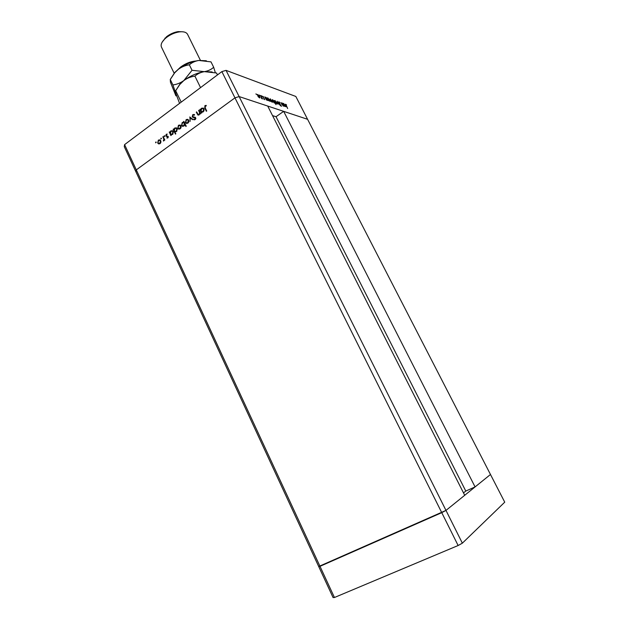 <?xml version="1.0" encoding="UTF-8"?>
<svg xmlns="http://www.w3.org/2000/svg" width="629" height="629" viewBox="0 0 629 629"><rect width="100%" height="100%" fill="white"/><g stroke="black" fill="none" stroke-linecap="round" stroke-linejoin="round"><path stroke-width="0.94" d="M124.589 144.631L221.872 71.604L441.755 512.666L319.996 566.32L124.589 144.631L124.267 146.651L135.919 171.811L136.289 169.885L234.963 97.857L239.138 96.567L307.581 119.298L283.671 111.357L475.076 486.917L490.478 474.494L445.977 510.41L464.713 495.29L267.71 106.049L239.138 96.567L234.963 97.857L136.289 169.885L135.919 171.811L333.071 597.55L334.447 597.503L458.132 545.516L462.354 543.173L504.733 502.17L295.827 96.457L226.039 70.369L445.977 510.41L318.699 566.517L319.996 566.32L334.447 597.503M272.546 115.618L276.037 116.719L283.671 111.357M475.076 486.917L465.79 491.06L463.494 492.892M465.79 491.06L276.037 116.719M462.354 543.173L445.977 510.41L441.755 512.666L458.132 545.516M203.364 108.809L203.804 108.573M198.615 110.452L198.992 110.169L200.698 113.668L200.321 113.951L200.014 113.322L199.173 114.879L197.891 114.981L196.287 112.166L196.665 111.891L198.119 114.509L199.031 114.399L199.629 112.701L198.615 110.452L199.149 110.5M192.215 116.758L192.788 114.588L194.573 114.682L194.337 115.193L193.024 115.076L192.592 116.491L195.698 117.749L195.202 119.628L193.685 119.644L193.881 119.101L195.006 119.109L195.328 118.048L192.663 117.261L192.505 116.082M189.769 116.978L192.906 119.4L192.498 119.699L190.257 117.906L190.06 121.499L189.919 117.018M188.621 120.178L188.802 121.719L187.914 123.158L186.113 123.26L185.469 122.498L186.176 119.549L187.985 119.431L188.621 120.178M180.885 125.879L181.066 127.412L180.185 128.835L178.424 128.953L177.763 128.182L178.463 125.242L180.232 125.124L180.885 125.879M170.962 134.677L170.899 135.581L169.248 132.121L169.618 131.854L169.901 132.452L170.813 130.895L172.574 130.777L173.234 131.54L172.511 134.48L170.962 134.677M155.74 142.012L156.259 142.162L155.74 142.83L155.74 142.012L156.196 142.115L155.591 142.657M160.741 140.715L160.914 142.24L160.057 143.64L158.382 143.766L157.682 142.972L158.374 140.07L160.057 139.937L160.741 140.715M160.961 138.16L161.488 138.301L160.961 138.978L160.961 138.16L161.417 138.262L160.812 138.805M162.832 136.863L163.194 136.595L164.837 140.047L164.232 139.803L163.406 141.022L163.878 139.253L162.832 136.863L163.351 136.918M164.232 135.746L164.759 135.888L164.609 136.532L164.083 136.391L164.688 135.848L164.083 136.391M168.195 136.43L167.872 137.893L166.874 137.963L167.833 136.721L165.828 135.911L166.229 134.276L167.298 134.111L166.449 134.685L166.378 135.848L168.195 136.43M174.838 131.775L175.829 133.851L175.46 134.119L173.132 129.26L173.502 128.984L173.793 129.582L174.705 128.017L176.482 127.907L177.134 128.662L176.411 131.618L174.838 131.775M183.825 122.238L183.888 121.318L186.239 126.209L185.87 126.484L184.887 124.448L183.975 126.052L182.174 126.162L181.529 125.407L182.261 122.443L184.266 122.356L183.511 121.594M201.634 112.104L201.571 113.031L199.865 109.532L200.242 109.249L200.533 109.855L201.477 108.251L203.379 108.157L203.985 108.88L203.238 111.891L201.634 112.104M205.148 106.128L205.164 107.803L206.729 110.995L206.343 111.278L204.763 108.031L204.928 105.617L206.233 105.413L206.186 105.947L205.148 106.128M282.201 103.014L284.056 106.309L281.721 104.202L281.092 102.629L282.272 104.894L283.286 105.593L282.201 103.014M278.773 102.716L278.859 101.756L280.086 102.983L279.087 102.213L278.993 102.794L281.478 106.325L280.188 105.444L281.006 105.971L281.077 105.523L278.773 102.716M277.13 101.245L279.63 104.791L277.593 102.142L277.971 104.225L277.13 101.245M276.799 102.464L277.122 103.714L275.777 103.07L274.621 100.577L276.658 102.558M272.208 100.876L272.522 102.134L271.154 101.481L269.99 98.973L272.066 100.978M266.326 99.712L264.723 96.921L265.241 97.574L265.682 97.204L267.529 99.272L267.836 100.506L266.185 99.814M256.027 93.839L256.514 94.578L255.932 93.91M259.635 96.528L259.958 97.802L258.511 97.125L257.324 94.57L257.764 94.444L259.486 96.63M259.447 95.034L259.934 95.765L259.352 95.105M260.634 95.49L262.568 98.934L261.64 98.564L260.634 95.49M261.522 95.757L262.002 96.489L261.428 95.828M264.542 98.934L264.51 99.649L263.787 99.005L264.322 98.871L262.552 96.276L263.567 96.842L262.953 97.039L264.392 99.044M268.725 100.514L267.144 97.762L269.935 100.105L270.234 101.34L268.591 100.616M273.757 100.569L276.005 104.634L274.81 102.645L274.401 103.046L272.593 101.01L272.286 99.783L273.639 100.648M284.45 105.955L282.901 103.266L285.542 105.507L285.849 106.718L284.324 106.042M285.912 104.587L287.657 108.518L285.464 104.21L286.525 104.846L285.912 104.587M221.872 71.604L226.039 70.369M259.541 97.943L259.981 97.629M257.308 94.775L257.764 94.444M257.874 95.915L259.635 97.416L257.969 94.853L257.733 96.017M265.241 97.526L265.682 97.204M265.792 98.659L267.537 100.129L265.886 97.613L265.65 98.753M267.663 98.36L268.096 98.053M268.206 99.492L269.935 100.955L268.292 98.454L268.072 99.594M272.121 102.26L272.546 101.953M269.975 99.154L270.399 98.855M270.533 100.294L272.223 101.756L270.604 99.256L270.399 100.388M274.307 102.999L274.81 102.645M272.263 99.956L272.687 99.649M274.283 101.607L272.577 100.16L274.205 102.645L274.283 101.607M276.713 103.84L277.137 103.533M274.598 100.758L275.015 100.459M275.156 101.898L276.815 103.345L275.219 100.86L275.03 101.992M283.066 105.994L283.545 105.656M283.396 103.809L283.797 103.526M283.931 104.933L285.566 106.348L283.986 103.919L283.805 105.027M159.082 143.97L157.682 142.972M158.146 143.066L157.958 142.461M158.233 140.833L158.83 140.173L158.374 140.07M158.83 140.173L159.821 139.827M160.938 141.376L159.742 140.33M159.161 143.459L160.654 142.972M158.044 142.697L158.563 143.294L159.86 143.215L160.371 140.982L159.837 140.377L158.571 140.495L158.044 142.697M160.316 143.31L159.86 143.215M160.827 141.077L160.371 140.982M164.774 140.086L164.232 139.803M163.87 140.825L163.43 140.503M164.075 140.526L163.642 140.432M164.389 139.835L163.878 139.253M164.334 139.347L163.288 136.965M167.33 138.05L168.124 137.57L167.668 137.468M168.313 136.894L167.833 136.721M168.289 136.823L167.581 136.477M166.661 136.446L166.221 136.344M166.669 136.446L165.828 135.911M166.284 136.013L166.158 135.557M166.3 134.826L166.677 134.378L166.229 134.276M166.677 134.378L167.298 134.142M167.062 135.903L166.599 135.919M171.198 135.369L169.248 132.121M170.656 131.665L171.261 130.997L170.813 130.895M171.261 130.997L172.338 130.659M173.447 132.334L172.228 131.17M171.52 134.339L173.124 133.78M170.435 133.576L170.954 134.174L172.299 134.063L172.857 131.807L172.346 131.233L171.002 131.327L170.435 133.576M172.747 134.166L172.299 134.063M173.313 131.909L172.857 131.807M175.758 133.906L173.132 129.26M174.54 128.811L175.153 128.127L174.705 128.017M175.153 128.127L176.254 127.789M177.354 129.503L176.136 128.3M175.405 131.469L177.032 130.903M174.327 130.706L174.838 131.304L176.199 131.194L176.765 128.937L176.254 128.363L174.893 128.458L174.327 130.706M176.647 131.296L176.199 131.194M177.213 129.039L176.765 128.937M179.116 129.181L177.763 128.182M178.204 128.285L177.991 127.475M178.266 126.091L178.911 125.352L178.463 125.242M178.911 125.352L179.996 124.998M181.113 126.751L179.902 125.509M179.21 128.662L180.838 128.08M178.125 127.899L178.62 128.481L179.988 128.41L180.515 126.146L180.004 125.564L178.667 125.666L178.125 127.899M180.429 128.513L179.988 128.41M180.955 126.256L180.515 126.146M186.153 126.272L184.887 124.448M182.85 126.39L181.529 125.407M181.97 125.517L181.75 124.628M182.072 123.276L182.701 122.553L182.261 122.443M182.701 122.553L183.747 122.207M182.968 125.879L184.572 125.383M184.957 124.463L184.8 123.457L183.747 122.694M184.352 123.347L183.857 122.757L182.465 122.867L181.899 125.132L182.402 125.698L183.778 125.619L184.352 123.347L184.8 123.457M184.226 125.729L183.778 125.619M186.805 123.496L185.469 122.498M185.909 122.616L185.681 121.712M185.948 120.438L186.616 119.667L186.176 119.549M186.616 119.667L187.741 119.306M188.857 121.145L187.646 119.817M186.907 122.985L188.59 122.356M185.838 122.223L186.318 122.797L187.709 122.726L188.244 120.453L187.749 119.88L186.381 119.974L185.838 122.223M188.15 122.836L187.709 122.726M188.684 120.564L188.244 120.453M192.655 119.589L190.257 117.906L190.217 117.253M192.568 115.689L193.229 114.706L192.788 114.588M193.229 114.706L194.125 114.431M193.457 116.986L195.171 117.23M194.369 119.864L193.685 119.644M194.125 119.762L194.306 119.251M194.463 119.274L195.006 119.109M195.438 119.227L195.784 118.771M195.831 118.433L195.328 118.048M195.761 118.166L194.872 117.67M193.355 117.513L192.655 116.876M200.596 113.747L200.014 113.322M198.402 115.138L196.287 112.166M198.512 114.612L199.031 114.399M200.093 113.338L199.629 112.701M200.061 112.819L199.047 110.57M201.846 112.827L199.865 109.532M200.926 109.965L200.533 109.855M201.225 109.171L201.909 108.377L201.477 108.251M201.909 108.377L203.159 108.031M204.205 110.083L203.002 108.542M202.113 111.75L203.945 111.026M201.091 110.995L201.571 111.561L203.018 111.459L203.599 109.155L203.128 108.62L201.673 108.691L201.091 110.995M203.45 111.585L203.018 111.459M204.032 109.281L203.599 109.155M206.619 111.074L205.196 108.157L205.361 105.751L204.928 105.617M205.361 105.751L206.226 105.483M178.943 129.102L179.745 128.772M177.559 69.929L180.672 67.02C185.547 63.458 190.563 61.461 195.721 61.029M162.235 42.025L166.559 36.718C170.129 33.974 174.005 32.268 178.18 31.599L183.07 31.82M200.399 60.313L187.56 34.336C186.357 32.205 183.589 31.395 179.249 31.906C174.61 32.653 170.294 34.548 166.315 37.598L164.649 39.069C161.582 42.174 160.521 44.863 161.472 47.12L174.233 73.396M179.564 103.368L175.805 93.312C175.334 91.52 175.294 90.662 175.695 90.733L179.776 84.522L183.825 80.559C187.269 78.098 190.964 76.62 194.911 76.133C197.435 73.813 200.596 72.319 204.378 71.651L216.525 72.995L217.477 74.906M194.911 76.133L200.541 87.62M175.695 90.733L181.207 102.134M175.861 90.419L180.02 83.909L183.825 80.559C190.304 75.818 197.152 72.846 204.378 71.651L212.154 71.958M215.33 72.665L213.671 67.256C211.25 69.512 208.152 70.983 204.378 71.651L192.042 70.291L183.825 80.559C180.374 83.02 176.733 84.475 172.889 84.931L175.805 93.312C176.277 95.097 176.317 95.93 175.916 95.828L170.451 82.242L170.262 79.506L174.697 72.822L178.345 69.308C184.784 64.535 191.617 61.587 198.843 60.455L206.336 60.761M170.569 78.947L174.893 72.343L178.345 69.308C181.773 66.823 185.445 65.33 189.353 64.818C191.892 62.546 195.061 61.092 198.843 60.455L210.998 61.878L213.671 67.256M189.353 64.818L192.042 70.291M170.262 79.506L172.889 84.931M163.839 138.121L163.383 138.018M194.542 117.167L194.102 117.049M197.592 114.077L197.152 113.951M199.668 111.836L199.228 111.718M205.196 108.157L204.763 108.031M158.382 143.766L158.838 143.86M159.837 140.377L160.293 140.479M167.652 136.517L168.1 136.619M172.346 131.233L172.794 131.335M176.254 128.363L176.694 128.465M178.424 128.953L178.872 129.055M180.004 125.564L180.452 125.674M182.174 126.162L182.614 126.272M183.857 122.757L184.297 122.867M186.113 123.26L186.554 123.37M187.749 119.88L188.189 119.99M195.069 117.757L195.509 117.875M192.663 117.261L193.103 117.379M197.891 114.981L198.332 115.099M203.128 108.62L203.56 108.746M178.18 31.599L179.249 31.906M180.02 83.909L179.776 84.522M174.893 72.343L174.697 72.822M165.057 38.031L164.649 39.069"/></g></svg>
